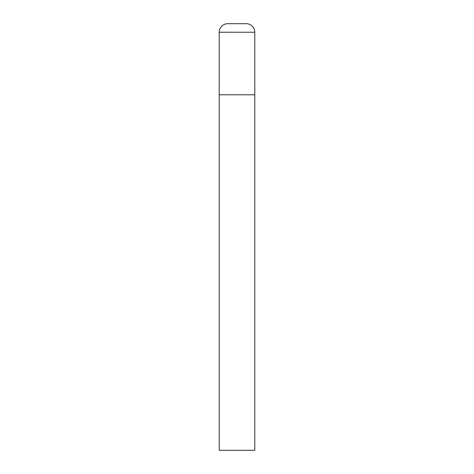 <?xml version="1.0" encoding="UTF-8"?>
<svg xmlns="http://www.w3.org/2000/svg" width="474" height="474" viewBox="0 0 474 474"><rect width="100%" height="100%" fill="white"/><g stroke="black" fill="none" stroke-linecap="round" stroke-linejoin="round"><path stroke-width="0.71" d="M219.225 32.232L219.225 450.3L254.775 450.3L254.775 94.8L219.225 94.8L254.775 94.8L254.775 32.232A8.532 8.532 0 0 0 246.243 23.7L227.757 23.7A8.532 8.532 0 0 0 219.225 32.232L254.775 32.232"/></g></svg>
